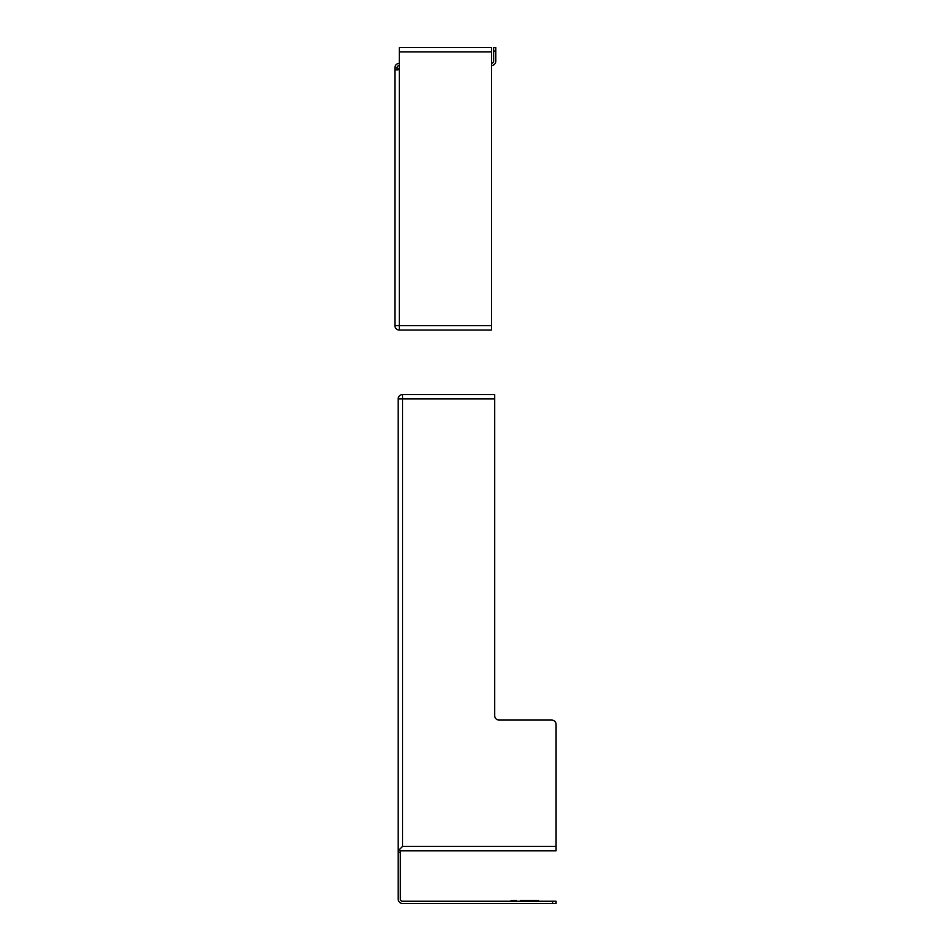 <?xml version="1.0" encoding="UTF-8"?>
<svg xmlns="http://www.w3.org/2000/svg" width="951" height="951" viewBox="0 0 951 951"><rect width="100%" height="100%" fill="white"/><g stroke="black" fill="none" stroke-linecap="round" stroke-linejoin="round"><path stroke-width="1.43" d="M456.064 394.558L490.288 394.558M398.16 398.945L402.546 398.945L402.546 394.558A4.386 4.386 0 0 0 398.16 398.945L398.16 850.812L402.546 846.414L556.085 846.414L556.085 724.46L556.085 850.812L398.16 850.812L398.16 899.064A4.386 4.386 0 0 0 402.546 903.45L556.085 903.45L556.085 901.251L402.546 901.251A2.199 2.199 0 0 1 400.347 899.064L400.347 850.812L509.855 850.812M451.677 394.558L402.546 394.558L494.675 394.558L494.675 715.687A4.386 4.386 0 0 0 499.061 720.073L551.699 720.073A4.386 4.386 0 0 1 556.085 724.46M400.347 848.613L402.546 846.414L400.347 848.613M531.454 850.812L552.579 850.812M530.254 850.812L513.362 850.812M538.539 901.251L538.539 900.549L534.7 900.549L534.7 901.251L534.7 900.549L524.358 900.549L524.358 901.251M511.067 901.251L511.067 900.549L516.357 900.549L516.357 901.251M511.186 901.251L511.186 900.549M520.577 900.549L520.577 901.251L520.577 900.549L524.358 900.549M491.429 51.936L399.301 51.936L399.301 47.55L491.429 47.55L491.429 330.068L399.301 330.068A4.386 4.386 0 0 1 394.915 325.682A4.386 4.386 0 0 0 399.301 330.068L399.301 325.682L394.915 325.682L394.915 67.735A4.386 4.386 0 0 1 399.301 63.348M397.542 69.922L399.301 68.163L398.231 69.78L394.915 69.922M399.301 65.536A2.199 2.199 0 0 0 397.102 67.735L397.102 69.922M399.147 68.9L399.301 68.21M491.429 65.536A4.386 4.386 0 0 0 495.816 61.149L495.816 47.55L493.617 47.55L493.617 61.149A2.199 2.199 0 0 1 491.429 63.348M399.301 51.936L399.301 325.682L491.429 325.682M494.675 398.945L402.546 398.945L402.546 846.414M398.16 852.56L400.347 852.56M536.887 901.251L536.887 900.549M533.024 901.251L533.024 900.549M552.579 901.251L552.579 903.45M394.915 67.735L397.102 67.735M493.617 51.057L495.816 51.057M516.476 901.251L516.476 900.549"/></g></svg>
